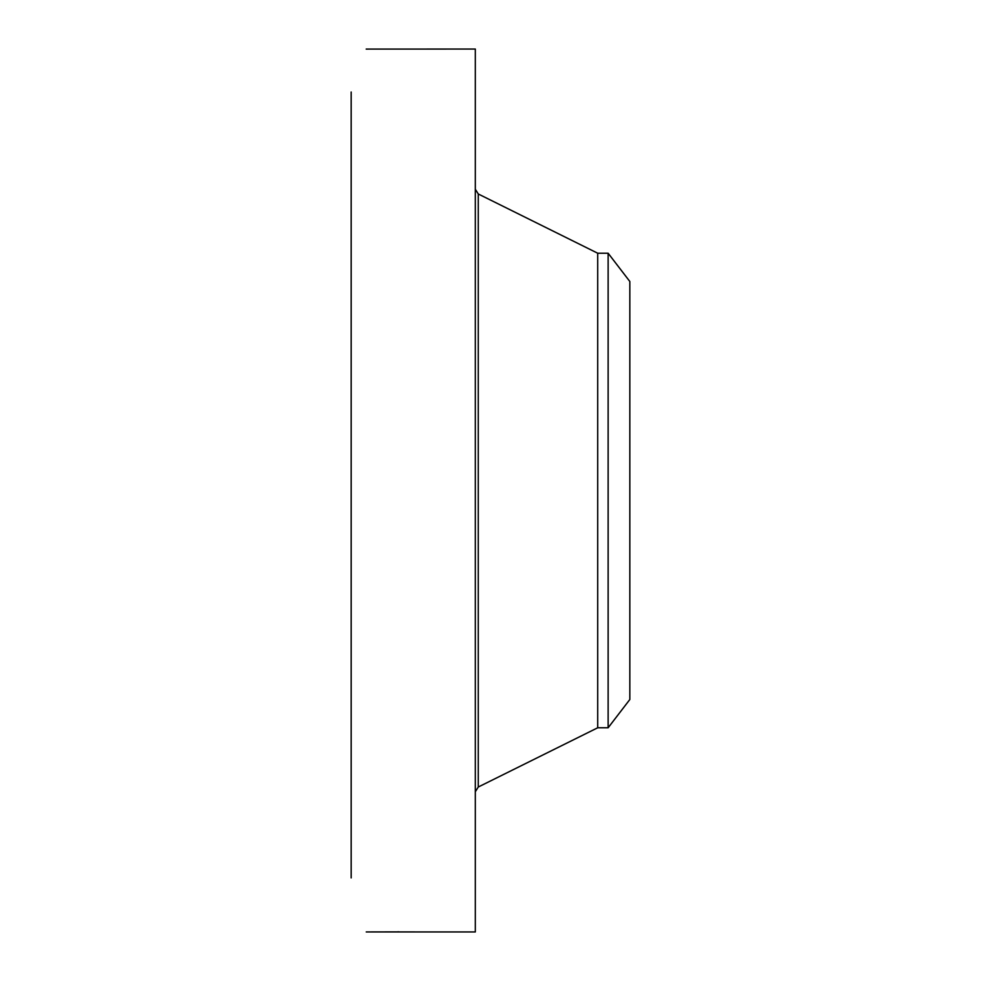 <?xml version="1.0" encoding="UTF-8"?>
<svg xmlns="http://www.w3.org/2000/svg" width="981" height="981" viewBox="0 0 981 981"><rect width="100%" height="100%" fill="white"/><g stroke="black" fill="none" stroke-linecap="round" stroke-linejoin="round"><path stroke-width="1.47" d="M608.134 253.221L608.134 727.779L629.827 699.514L629.827 281.486L608.134 253.221L597.711 253.221L478.262 193.98L475.319 189.235M608.134 727.779L597.711 727.779L597.711 253.221M399.659 931.938L475.319 931.95L475.319 49.05L366.195 49.087M399.708 931.938L398.004 931.778M399.917 931.95L366.244 931.95L398.176 931.889M351.173 877.909L351.173 92.018M367.237 49.087L366.244 49.05M597.711 727.779L478.262 787.02L478.262 193.98M478.262 787.02L475.319 791.765"/></g></svg>
